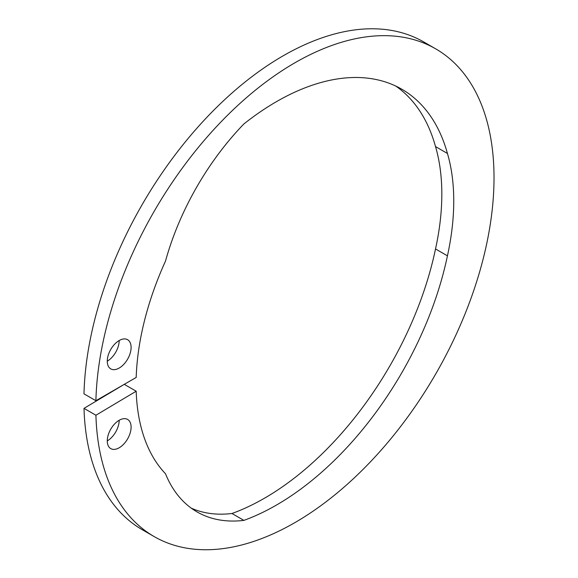 <?xml version="1.0" encoding="UTF-8"?>
<svg xmlns="http://www.w3.org/2000/svg" width="578" height="578" viewBox="0 0 578 578"><rect width="100%" height="100%" fill="white"/><g stroke="black" fill="none" stroke-linecap="round" stroke-linejoin="round"><path stroke-width="0.87" d="M131.098 427.142A16.849 9.732 -60 0 1 123.743 444.099A16.849 9.732 -60 0 1 110.759 448.615A16.849 9.732 -60 0 1 110.759 429.158A16.849 9.732 -60 0 1 127.608 419.426A16.849 9.732 -60 0 1 131.098 427.142M119.184 420.264L119.184 420.264A16.849 9.732 120 0 1 107.27 440.898M131.098 347.414A16.849 9.732 -60 0 1 123.743 364.378A16.849 9.732 -60 0 1 110.759 368.887A16.849 9.732 -60 0 1 110.759 349.43A16.849 9.732 -60 0 1 127.608 339.705A16.849 9.732 -60 0 1 131.098 347.414M119.184 340.536L119.184 340.536A16.849 9.732 120 0 1 107.27 361.178M136.191 391.219L124.277 384.341L84.005 408.364A281.58 162.57 120 0 0 142.21 529.679L154.124 536.557A281.58 162.57 120 0 0 435.704 373.988A281.58 162.57 120 0 0 435.704 48.848A281.58 162.57 120 0 0 221.482 121.394A281.58 162.57 120 0 0 95.897 400.72L136.191 377.456A224.625 129.689 -60 0 1 165.51 261.068A195.357 112.789 -60 0 1 243.894 123.938A250.758 144.775 -60 0 1 401.833 89.236A250.758 144.775 -60 0 1 447.437 153.459A224.625 129.689 -60 0 1 447.437 255.83A250.758 144.775 -60 0 1 243.894 520.381A195.357 112.789 -60 0 1 197.033 511.906A195.357 112.789 -60 0 1 165.51 473.758A224.625 129.689 -60 0 1 136.191 391.219L95.919 415.242A281.58 162.57 120 0 0 154.124 536.557M435.704 48.848L423.782 41.97A281.58 162.57 120 0 0 209.561 114.516A281.58 162.57 120 0 0 83.983 393.842L95.897 400.72M84.005 408.364L95.919 415.242M395.735 86.035A250.758 144.775 -60 0 1 435.516 146.581A224.625 129.689 -60 0 1 435.516 248.952A250.758 144.775 -60 0 1 231.973 513.502L243.894 520.381M231.973 513.502A195.357 112.789 -60 0 1 191.253 508.149M435.516 248.952L447.437 255.83M435.516 146.581L447.437 153.459"/></g></svg>
